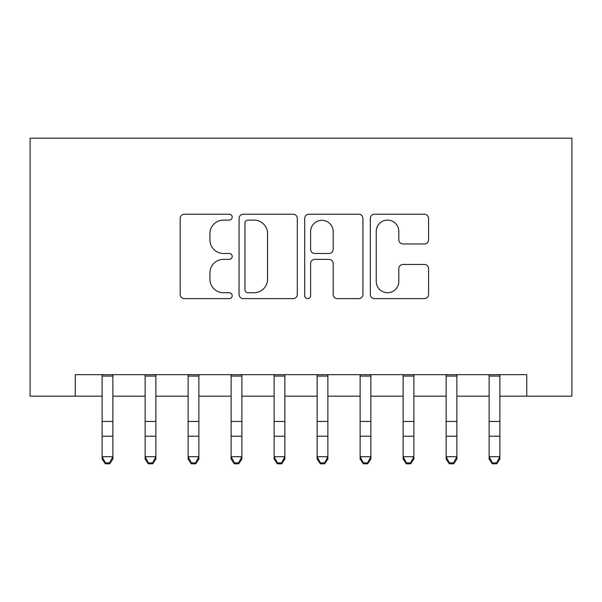 <?xml version="1.0" encoding="UTF-8"?>
<svg xmlns="http://www.w3.org/2000/svg" width="602" height="602" viewBox="0 0 602 602"><rect width="100%" height="100%" fill="white"/><g stroke="black" fill="none" stroke-linecap="round" stroke-linejoin="round"><path stroke-width="0.9" d="M232.199 217.172A2.957 2.957 0 0 0 229.249 214.214L184.4 214.214A4.222 4.222 0 0 0 180.179 218.436L180.179 294.408A4.222 4.222 0 0 0 184.4 298.63L229.249 298.63A2.957 2.957 0 0 0 232.199 295.68A2.957 2.957 0 0 0 229.249 292.722L223.447 292.722A13.507 13.507 0 0 1 209.94 279.215L209.94 272.887A13.507 13.507 0 0 1 223.447 259.379L229.249 259.379A2.957 2.957 0 0 0 232.199 256.422A2.957 2.957 0 0 0 229.249 253.472L223.447 253.472A13.507 13.507 0 0 1 209.94 239.965L209.94 233.629A13.507 13.507 0 0 1 223.447 220.121L229.249 220.121A2.957 2.957 0 0 0 232.199 217.172M424.35 243.976A4.222 4.222 0 0 0 428.571 239.754L428.571 218.436A4.222 4.222 0 0 0 424.35 214.214L374.549 214.214A4.222 4.222 0 0 0 370.328 218.436L370.328 294.408A4.222 4.222 0 0 0 374.549 298.63L424.35 298.63A4.222 4.222 0 0 0 428.571 294.408L428.571 268.665A4.222 4.222 0 0 0 424.35 264.444L403.039 264.444A4.222 4.222 0 0 0 398.817 268.665L398.817 281.427A11.287 11.287 0 0 1 387.522 292.722A11.287 11.287 0 0 1 376.235 281.427L376.235 231.416A11.287 11.287 0 0 1 387.522 220.121A11.287 11.287 0 0 1 398.817 231.416L398.817 239.754A4.222 4.222 0 0 0 403.039 243.976L424.35 243.976M75.25 396.176L75.25 374.67L526.75 374.67L526.75 396.176L571.9 396.176L571.9 138.174L30.1 138.174L30.1 396.176L102.122 396.176M297.305 218.436A4.222 4.222 0 0 0 293.084 214.214L243.283 214.214A4.222 4.222 0 0 0 239.062 218.436L239.062 294.408A4.222 4.222 0 0 0 243.283 298.63L293.084 298.63A4.222 4.222 0 0 0 297.305 294.408L297.305 218.436M308.916 214.214L358.717 214.214A4.222 4.222 0 0 1 362.938 218.436L362.938 294.408A4.222 4.222 0 0 1 358.717 298.63L337.406 298.63A4.222 4.222 0 0 1 333.184 294.408L333.184 263.601A4.222 4.222 0 0 0 328.963 259.379L314.823 259.379A4.222 4.222 0 0 0 310.602 263.601L310.602 295.68A2.957 2.957 0 0 1 307.645 298.63A2.957 2.957 0 0 1 304.695 295.68L304.695 218.436A4.222 4.222 0 0 1 308.916 214.214M112.875 396.176L145.127 396.176M155.873 396.176L188.125 396.176M198.878 396.176L231.123 396.176M241.876 396.176L274.128 396.176M284.874 396.176L317.126 396.176M327.872 396.176L360.124 396.176M370.877 396.176L403.122 396.176M413.875 396.176L446.127 396.176M456.873 396.176L489.125 396.176M499.878 396.176L526.75 396.176M247.926 220.121A2.957 2.957 0 0 0 244.969 223.079L244.969 289.765A2.957 2.957 0 0 0 247.926 292.722L254.044 292.722A13.507 13.507 0 0 0 267.551 279.215L267.551 233.629A13.507 13.507 0 0 0 254.044 220.121L247.926 220.121M333.184 231.627A11.287 11.287 0 0 0 321.889 220.34A11.287 11.287 0 0 0 310.602 231.627L310.602 249.251A4.222 4.222 0 0 0 314.823 253.472L328.963 253.472A4.222 4.222 0 0 0 333.184 249.251L333.184 231.627M112.875 374.67L112.875 459.093L109.647 463.826L109.647 462.87L105.35 462.87L105.35 463.826L109.647 463.826M102.122 374.67L102.122 456.707L112.875 456.707L109.647 462.87M105.35 463.826L102.122 459.093L102.122 456.707L105.35 462.87M155.873 374.67L155.873 459.093L152.652 463.826L152.652 462.87L148.348 462.87L148.348 463.826L152.652 463.826M145.127 374.67L145.127 456.707L155.873 456.707L152.652 462.87M148.348 463.826L145.127 459.093L145.127 456.707L148.348 462.87M198.878 374.67L198.878 459.093L195.65 463.826L195.65 462.87L191.353 462.87L191.353 463.826L195.65 463.826M188.125 374.67L188.125 456.707L198.878 456.707L195.65 462.87M191.353 463.826L188.125 459.093L188.125 456.707L191.353 462.87M241.876 374.67L241.876 459.093L238.648 463.826L238.648 462.87L234.351 462.87L234.351 463.826L238.648 463.826M231.123 374.67L231.123 456.707L241.876 456.707L238.648 462.87M234.351 463.826L231.123 459.093L231.123 456.707L234.351 462.87M284.874 374.67L284.874 459.093L281.653 463.826L281.653 462.87L277.349 462.87L277.349 463.826L281.653 463.826M274.128 374.67L274.128 456.707L284.874 456.707L281.653 462.87M277.349 463.826L274.128 459.093L274.128 456.707L277.349 462.87M327.872 374.67L327.872 459.093L324.651 463.826L324.651 462.87L320.347 462.87L320.347 463.826L324.651 463.826M317.126 374.67L317.126 456.707L327.872 456.707L324.651 462.87M320.347 463.826L317.126 459.093L317.126 456.707L320.347 462.87M370.877 374.67L370.877 459.093L367.649 463.826L367.649 462.87L363.352 462.87L363.352 463.826L367.649 463.826M360.124 374.67L360.124 456.707L370.877 456.707L367.649 462.87M363.352 463.826L360.124 459.093L360.124 456.707L363.352 462.87M413.875 374.67L413.875 459.093L410.647 463.826L410.647 462.87L406.35 462.87L406.35 463.826L410.647 463.826M403.122 374.67L403.122 456.707L413.875 456.707L410.647 462.87M406.35 463.826L403.122 459.093L403.122 456.707L406.35 462.87M456.873 374.67L456.873 459.093L453.652 463.826L453.652 462.87L449.348 462.87L449.348 463.826L453.652 463.826M446.127 374.67L446.127 456.707L456.873 456.707L453.652 462.87M449.348 463.826L446.127 459.093L446.127 456.707L449.348 462.87M499.878 374.67L499.878 459.093L496.65 463.826L496.65 462.87L492.353 462.87L492.353 463.826L496.65 463.826M489.125 374.67L489.125 456.707L499.878 456.707L496.65 462.87M492.353 463.826L489.125 459.093L489.125 456.707L492.353 462.87M112.875 421.46L102.122 421.46M112.875 436.209L102.122 436.209M112.875 376.069L102.122 376.069M155.873 421.46L145.127 421.46M155.873 436.209L145.127 436.209M155.873 376.069L145.127 376.069M198.878 421.46L188.125 421.46M198.878 436.209L188.125 436.209M198.878 376.069L188.125 376.069M241.876 421.46L231.123 421.46M241.876 436.209L231.123 436.209M241.876 376.069L231.123 376.069M284.874 421.46L274.128 421.46M284.874 436.209L274.128 436.209M284.874 376.069L274.128 376.069M327.872 421.46L317.126 421.46M327.872 436.209L317.126 436.209M327.872 376.069L317.126 376.069M370.877 421.46L360.124 421.46M370.877 436.209L360.124 436.209M370.877 376.069L360.124 376.069M413.875 421.46L403.122 421.46M413.875 436.209L403.122 436.209M413.875 376.069L403.122 376.069M456.873 421.46L446.127 421.46M456.873 436.209L446.127 436.209M456.873 376.069L446.127 376.069M499.878 421.46L489.125 421.46M499.878 436.209L489.125 436.209M499.878 376.069L489.125 376.069"/></g></svg>
